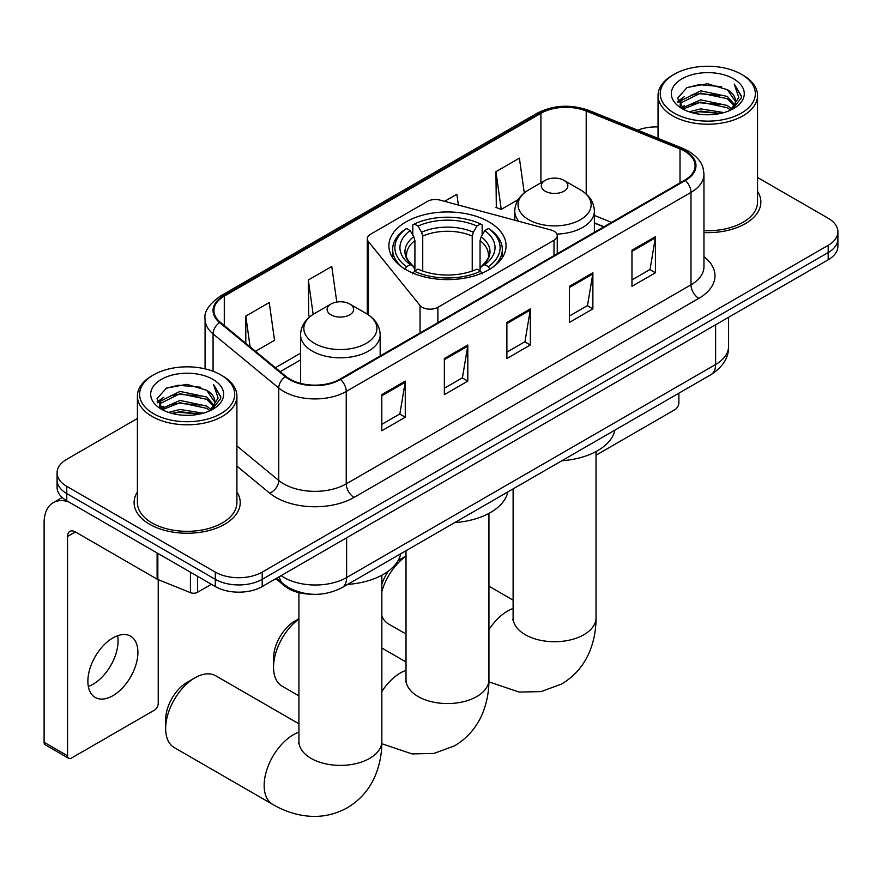 <?xml version="1.0" encoding="UTF-8"?>
<svg xmlns="http://www.w3.org/2000/svg" width="882" height="882" viewBox="0 0 882 882"><rect width="100%" height="100%" fill="white"/><g stroke="black" fill="none" stroke-linecap="round" stroke-linejoin="round"><path stroke-width="1.32" d="M554.017 231.216A11.058 6.383 0 0 0 550.875 229.948L439.975 200.093A11.058 6.383 0 0 0 427.494 201.372L370.528 234.248A11.058 6.383 0 0 0 367.287 238.768A11.058 6.383 0 0 0 368.323 241.459L420.041 305.481A11.058 6.383 0 0 0 437.88 307.3L554.017 240.246A11.058 6.383 0 0 0 557.259 235.737A11.058 6.383 0 0 0 554.017 231.216M488.915 221.867A58.598 33.825 0 0 0 425.058 214.535A58.598 33.825 0 0 0 388.885 245.791A58.598 33.825 0 0 0 406.051 269.716A58.598 33.825 0 0 0 469.897 277.047A58.598 33.825 0 0 0 506.07 245.791A58.598 33.825 0 0 0 488.915 221.867M603.729 226.895L594.38 223.102M310.784 594.17A33.163 19.15 180 0 1 284.688 586.023L275.812 578.691M137.405 418.487L66.767 459.279A33.163 19.15 0 0 0 57.054 472.818L57.054 487.261A33.163 19.15 0 0 0 66.767 500.8L215.296 586.552A33.163 19.15 0 0 0 262.208 586.552L828.187 259.782A33.163 19.15 0 0 0 837.9 246.243L837.9 239.022A33.163 19.15 0 0 1 828.187 252.561A33.163 19.15 0 0 0 837.9 239.022L837.9 231.801A33.163 19.15 0 0 0 828.187 218.262L757.55 177.48M57.054 472.818A33.163 19.15 0 0 0 66.767 486.357L215.296 572.109A33.163 19.15 0 0 0 262.208 572.109L262.208 579.331L828.187 252.561L262.208 579.331A33.163 19.15 0 0 1 215.296 579.331A33.163 19.15 0 0 0 262.208 579.331L262.208 586.552M66.767 486.357L66.767 493.578L215.296 579.331L66.767 493.578A33.163 19.15 0 0 1 57.054 480.04A33.163 19.15 0 0 0 66.767 493.578L66.767 500.8M137.405 491.935A53.063 30.638 0 0 0 134.097 502.597A53.063 30.638 0 0 0 149.631 524.261A53.063 30.638 0 0 0 207.468 530.909A53.063 30.638 0 0 0 240.224 502.597A53.063 30.638 0 0 0 236.905 491.935A53.063 30.638 0 0 1 240.224 502.597A53.063 30.638 0 0 1 207.468 530.909A53.063 30.638 0 0 1 149.631 524.261A53.063 30.638 0 0 1 134.097 502.597A53.063 30.638 0 0 1 137.405 491.935M684.741 151.241A35.379 20.429 180 0 1 695.093 165.684A35.379 20.429 180 0 1 684.741 180.126L339.989 379.161A35.379 20.429 180 0 1 285.988 376.438L220.313 322.283A35.379 20.429 180 0 1 213.918 310.563A35.379 20.429 180 0 1 224.282 296.12L540.909 113.315A35.379 20.429 180 0 1 586.21 111.033L680.011 148.948A35.379 20.429 180 0 1 684.741 151.241M685.358 150.877A36.261 20.936 0 0 0 680.518 148.529L586.717 110.614A36.261 20.936 0 0 0 540.28 112.962L223.653 295.757A36.261 20.936 0 0 0 219.596 322.569L285.272 376.724A36.261 20.936 0 0 0 340.617 379.525L685.358 180.479A36.261 20.936 0 0 0 685.358 150.877M381.807 394.64L381.807 430.747L405.268 417.208L405.268 381.101L381.807 394.64M381.807 424.341L399.877 413.912L405.169 382.303A8.842 5.105 -120 0 0 405.268 381.101M399.711 414.011L405.268 417.208M444.352 358.533L444.352 394.64L467.802 381.101L467.802 344.994L444.352 358.533M444.352 388.234L462.411 377.805L467.714 346.196A8.842 5.105 -120 0 0 467.802 344.994M462.256 377.904L467.802 381.101M631.964 250.212L631.964 286.319L655.425 272.781L655.425 236.674L631.964 250.212M631.964 279.914L650.034 269.484L655.326 237.875A8.842 5.105 -120 0 0 655.425 236.674M649.869 269.583L655.425 272.781M569.43 286.319L569.43 322.426L592.88 308.887L592.88 272.781L569.43 286.319M569.43 316.021L587.489 305.591L592.792 273.982A8.842 5.105 -120 0 0 592.88 272.781M587.335 305.69L592.88 308.887M506.885 322.426L506.885 358.533L530.347 344.994L530.347 308.887L506.885 322.426M506.885 352.127L524.955 341.698L530.247 310.089A8.842 5.105 -120 0 0 530.347 308.887M524.79 341.797L530.347 344.994M703.946 232.572A53.063 30.638 0 0 0 760.868 202.011A53.063 30.638 0 0 0 757.55 191.35A53.063 30.638 0 0 1 760.868 202.011A53.063 30.638 0 0 1 703.946 232.572M262.208 572.109L828.187 245.339A33.163 19.15 0 0 0 837.9 231.801M658.049 126.931A33.163 19.15 0 0 0 637.719 130.15M255.493 351.29L274.534 340.298L269.242 302.57L245.791 316.109L245.791 343.285M458.375 205.043L456.854 194.249L444.583 201.339M524.272 192.893L519.399 158.143L495.949 171.681L496.323 207.568M336.781 302.063L331.775 266.463L308.325 280.002L308.711 315.888M495.949 171.681L501.241 209.409L518.197 199.619M501.241 209.409L495.949 207.435M310.21 316.451L308.325 315.756M308.325 280.002L313.154 314.356M245.791 316.109L250.102 346.835M596.034 455.2L674.962 409.634A5.524 3.186 120 0 0 678.875 402.865L678.875 393.185M674.179 113.094A47.54 27.441 0 0 0 741.409 113.094A47.54 27.441 0 0 0 741.409 74.286L742.975 75.191A49.745 28.72 0 0 1 757.55 95.499A49.745 28.72 0 0 1 726.834 122.036A49.745 28.72 0 0 1 672.624 115.807A49.745 28.72 0 0 1 658.049 95.499A49.745 28.72 0 0 1 672.624 75.191L674.179 74.286A47.54 27.441 0 0 0 674.179 113.094M703.946 230.654A49.745 28.72 0 0 0 757.55 202.011L757.55 95.499M689.173 111.805L700.65 108.861L723.902 112.587M692.458 112.808L700.65 111.121L720.506 113.436L699.095 111.738L692.69 112.863M682.051 108.089L700.65 99.842L727.341 105.476L731.641 109.037M683.164 109.059L700.65 102.091L727.341 107.725L730.45 110.107M680.485 106.579L680.154 104.352L681.102 100.592L700.65 90.813L727.341 96.447L734.651 104.737M680.243 105.487L681.102 102.841L700.65 93.062L727.341 98.707L734.122 105.818M730.164 110.338A27.64 15.953 0 0 0 735.434 100.956A27.64 15.953 0 0 0 727.341 89.677L735.423 101.507M733.592 78.796A36.482 21.069 0 0 0 682.084 78.752A36.482 21.069 0 0 0 681.841 108.497A36.482 21.069 0 0 0 681.995 108.585A36.482 21.069 0 0 0 733.758 108.497A36.482 21.069 0 0 0 733.592 78.796M727.341 89.677L707.485 83.746L687.078 87.505L677.619 98.189L683.892 109.589M732.424 109.236L741.244 98.045L741.42 96.039L734.243 84.055L738.763 97.483L730.45 110.206M742.975 75.191L741.409 74.286A47.54 27.441 0 0 0 674.179 74.286M734.243 84.055L741.409 96.491M686.604 87.737L699.095 84.65L721.487 86.656M677.971 102.257L682.051 99.06M691.036 95.245L699.095 93.679L720.693 95.454M691.036 104.274L699.095 102.709L720.693 104.484M677.74 101.375L684.432 96.612M681.301 107.439L684.432 105.642M298.921 619.01A41.454 23.935 120 0 0 273.541 667.211L273.541 658.181A30.407 17.552 -60 0 1 295.04 620.95L298.921 618.701L295.04 620.95M273.541 667.211A41.454 23.935 120 0 0 282.13 686.185L298.921 695.887M404.992 269.418L406.569 266.706A52.622 30.385 0 0 1 406.569 228.493L410.185 230.577A47.54 27.441 0 0 0 410.185 264.611L413.757 266.651L414.915 270.917M414.915 269.175L414.915 240.599L413.757 236.74L410.185 230.577M412.809 235.108L412.809 224.877L414.386 223.973A52.622 30.385 0 0 1 480.58 223.973L476.953 226.068A47.54 27.441 0 0 0 418.002 226.068L421.574 232.22L422.732 236.078L422.732 271.028M472.234 271.028L472.234 236.078L473.38 232.22L476.953 226.068M454.781 522.563A60.803 35.104 0 0 0 507.845 491.924M406.569 228.493L404.992 229.386A54.838 31.664 0 0 0 392.644 249.408A54.838 31.664 0 0 0 402.214 267.279M480.58 223.973L482.145 224.877L482.145 235.108M412.809 273.927L414.386 271.215A52.622 30.385 0 0 0 480.58 271.215L482.145 273.927M414.386 271.215L418.002 269.131A47.54 27.441 0 0 0 476.953 269.131L480.58 271.215M410.185 264.611L406.569 266.706M418.002 226.068L414.386 223.973M413.757 236.74A42.523 24.553 0 0 0 413.757 266.651L413.956 266.783C407.914 260.94 405.455 256.971 406.569 254.887A40.903 23.616 0 0 1 414.915 240.599M492.74 267.279A54.838 31.664 0 0 0 502.31 249.408A54.838 31.664 0 0 0 489.962 229.386L488.396 228.493A52.622 30.385 0 0 1 488.396 266.706L489.962 269.418M488.396 266.706L484.769 264.611A47.54 27.441 0 0 0 484.769 230.577L488.396 228.493M484.769 230.577L481.197 236.74L480.051 240.599L480.051 269.175L481.197 266.651L484.769 264.611M480.051 240.599A40.903 23.616 0 0 1 488.385 254.887C489.499 256.982 487.04 260.951 480.999 266.783L481.197 266.651A42.523 24.553 0 0 0 481.197 236.74M480.051 270.917L480.051 269.175M381.84 584.347A30.407 17.552 -60 0 1 388.51 570.996M397.837 561.029A30.407 17.552 -60 0 1 401.354 558.659L406.018 555.969L401.354 558.659M406.018 556.167A41.454 23.935 120 0 0 381.84 591.557M381.84 616.011A41.454 23.935 120 0 0 388.444 623.905L406.018 634.048M556.895 234.105A39.8 22.976 0 0 0 594.38 211.173C594.082 202.309 589.43 195.209 580.433 189.862L563.962 180.347A13.263 7.662 0 0 0 545.197 180.347A13.263 7.662 0 0 0 545.197 191.185A13.263 7.662 0 0 0 563.962 191.185A13.263 7.662 0 0 0 563.962 180.347L580.433 189.862A36.559 21.113 0 0 1 580.433 219.706A36.559 21.113 0 0 1 528.726 219.706A36.559 21.113 0 0 1 528.726 189.862C519.718 195.209 515.066 202.309 514.779 211.173A39.8 22.976 0 0 0 518.892 221.338M561.889 460.724A60.803 35.104 0 0 0 614.941 430.096M165.662 728.587L165.662 719.569A30.407 17.552 -60 0 1 187.16 682.326L194.977 677.817A41.454 23.935 120 0 0 165.662 728.587A41.454 23.935 120 0 0 174.25 747.572L272.747 804.439A41.454 23.935 -60 0 1 266.386 771.221A41.454 23.935 -60 0 1 293.474 734.684A41.454 23.935 -60 0 1 298.921 732.126M331.004 314.841A13.263 7.662 0 0 0 349.757 314.841A13.263 7.662 0 0 0 349.757 304.014L366.228 313.529A36.559 21.113 0 0 1 366.228 343.374A36.559 21.113 0 0 1 314.521 343.374A36.559 21.113 0 0 1 314.521 313.529C305.525 318.876 300.872 325.976 300.575 334.829A39.8 22.976 0 0 0 312.239 351.08A39.8 22.976 0 0 0 355.611 356.063A39.8 22.976 0 0 0 380.175 334.829C379.888 325.976 375.236 318.876 366.228 313.529L349.757 304.014A13.263 7.662 0 0 0 331.004 304.014A13.263 7.662 0 0 0 331.004 314.841M347.684 584.391A60.803 35.104 0 0 0 400.748 553.764M298.921 723.802L215.704 675.766A41.454 23.935 120 0 0 194.977 677.817L187.16 682.326M117.615 635.702A35.379 20.429 -60 0 1 93.051 684.234A35.379 20.429 -60 0 1 88.332 686.439M112.896 695.689A35.379 20.429 120 0 0 136.004 664.51A35.379 20.429 120 0 0 130.58 636.165A35.379 20.429 120 0 0 112.896 637.918A35.379 20.429 120 0 0 89.777 669.085A35.379 20.429 120 0 0 95.201 697.442A35.379 20.429 120 0 0 112.896 695.689M197.513 576.277L197.513 592.307L211.393 584.292M68.421 501.748A44.221 25.534 -120 0 0 53.262 502.674A44.221 25.534 -120 0 0 44.1 522.916L44.1 742.269L67.55 755.808L67.55 536.454A11.058 6.383 60 0 1 69.843 531.394A11.058 6.383 60 0 1 75.367 531.934L157.106 579.132L157.106 552.959M67.55 755.808A5.524 3.186 120 0 0 68.697 758.333L45.247 744.794A5.524 3.186 -60 0 1 44.1 742.269M68.697 758.333A5.524 3.186 120 0 0 71.464 758.057L154.328 710.219A5.524 3.186 120 0 0 158.231 703.45L158.231 579.65M197.513 592.307A5.524 3.186 180 0 1 190.435 592.66L157.845 579.485A5.524 3.186 180 0 1 157.106 579.132M153.545 413.691A47.54 27.441 0 0 0 220.776 413.691A47.54 27.441 0 0 0 220.776 374.872L222.341 375.776A49.745 28.72 0 0 1 236.905 396.084A49.745 28.72 0 0 1 206.201 422.621A49.745 28.72 0 0 1 151.98 416.392A49.745 28.72 0 0 1 137.405 396.084A49.745 28.72 0 0 1 151.98 375.776L153.545 374.872A47.54 27.441 0 0 0 153.545 413.691M137.405 396.084L137.405 502.597A49.745 28.72 0 0 0 151.98 522.916A49.745 28.72 0 0 0 206.201 529.134A49.745 28.72 0 0 0 236.905 502.597L236.905 396.084M168.539 412.39L180.005 409.457L203.268 413.184M171.814 413.393L180.005 411.707L199.861 414.022M161.373 408.697L180.005 400.428L206.697 406.062L210.996 409.623M162.52 409.645L180.005 402.688L206.697 408.322L209.806 410.692M159.851 407.164L159.521 404.948L160.458 401.178L180.005 391.399L206.697 397.032L214.006 405.323M159.609 406.073L160.458 403.438L180.005 393.659L206.697 399.292L213.488 406.404M209.53 410.924A27.64 15.953 0 0 0 214.8 401.542A27.64 15.953 0 0 0 206.697 390.263L214.778 402.093M212.959 379.381A36.482 21.069 0 0 0 161.439 379.337A36.482 21.069 0 0 0 161.208 409.083A36.482 21.069 0 0 0 161.362 409.171A36.482 21.069 0 0 0 213.113 409.083A36.482 21.069 0 0 0 212.959 379.381M206.697 390.263L186.841 384.343L166.433 388.091L156.974 398.785L163.247 410.174M211.79 409.821L220.599 398.631L220.776 396.635L213.609 384.64L218.13 398.069L209.817 410.792M222.341 375.776L220.776 374.872A47.54 27.441 0 0 0 153.545 374.872M213.609 384.64L220.776 397.087M165.959 388.323L178.462 385.247L200.842 387.253M157.338 402.853L161.417 399.645M170.391 395.831L178.462 394.265L200.049 396.04M170.391 404.86L178.462 403.295L200.049 405.07M172.045 413.449L178.462 412.324L199.839 414.033M157.106 401.96L163.798 397.209M160.656 408.035L163.798 406.227M284.688 585.031L284.688 586.023M368.323 241.459L368.323 314.83M420.041 305.481L420.041 332.944M437.88 307.3L437.88 322.647M554.017 240.246L554.017 255.593M281.126 575.626A44.221 25.534 0 0 0 284.092 577.523A44.221 25.534 0 0 0 346.637 577.523L715.611 364.498A44.221 25.534 0 0 0 728.565 346.439C728.896 357.419 723.042 366.802 711.035 374.618L342.051 587.644A22.116 12.767 60 0 0 346.637 577.523L346.637 537.811M715.611 324.774L715.611 364.498A22.116 12.767 60 0 1 711.035 374.618M279.329 576.663A22.116 14.785 129.5 0 0 283.188 583.851L276.474 578.316M828.187 259.782L828.187 245.339M215.296 586.552L215.296 572.109M703.946 256.662A55.279 31.917 180 0 1 698.809 298.37L354.057 497.415A11.058 6.383 60 0 1 346.24 483.876L690.992 284.831A44.221 25.534 0 0 0 703.946 266.783L703.946 174.349A44.221 25.534 180 0 1 690.992 192.397A11.058 6.383 -120 0 0 685.358 180.479M354.057 497.415A55.279 31.917 180 0 1 275.89 497.415A55.279 31.917 180 0 1 269.694 493.148L236.905 466.115M285.272 376.724A11.058 7.398 129.5 0 0 278.745 388.025L278.745 480.458A44.221 25.534 0 0 0 283.706 483.876A44.221 25.534 0 0 0 346.24 483.876L346.24 391.443A44.221 25.534 180 0 1 278.745 388.025L213.069 333.87A44.221 25.534 180 0 1 205.076 319.229L205.076 368.852M703.946 174.349C703.23 166.753 702.524 160.425 688.699 151.23L682.889 148.408A11.058 5.182 112 0 0 680.518 148.529M682.889 148.408L589.088 110.493C570.775 104.01 553.4 104.947 536.94 113.315A11.058 6.383 60 0 1 540.28 112.962M223.653 295.757A11.058 6.383 -120 0 0 220.313 296.12C208.836 304.367 203.764 312.074 205.076 319.229M219.596 322.569A11.058 7.398 129.5 0 0 213.069 333.87L213.069 371.267M589.088 110.493A11.058 5.182 112 0 0 586.717 110.614M340.617 379.525A11.058 6.383 60 0 1 346.24 391.443L690.992 192.397L690.992 284.831A11.058 6.383 60 0 0 698.809 298.37M236.905 445.961L278.745 480.458A11.058 7.398 -50.5 0 1 269.694 493.148M224.282 296.12L224.282 325.546M680.011 148.948L680.011 182.85M586.21 111.033L586.21 194.029M611.557 222.374L594.38 215.429M540.909 113.315L540.909 182.828M300.575 353.175L275.405 367.706M506.885 323.573L530.247 310.089M569.43 287.466L592.792 273.982M631.964 251.359L655.326 237.875M444.352 359.68L467.714 346.196M381.807 395.786L405.169 382.303M488.937 513.39L488.937 679.625A41.454 23.935 180 0 1 476.798 696.548A41.454 23.935 180 0 1 418.167 696.548A41.454 23.935 180 0 1 406.018 679.625L405.83 681.995M381.84 691.488A41.454 23.935 -60 0 1 400.571 672.856A41.454 23.935 -60 0 1 406.018 670.298M472.234 236.078A40.903 23.616 0 0 0 422.732 236.078M473.38 232.22A42.523 24.553 0 0 0 421.574 232.22M596.034 451.562L596.034 617.786A41.454 23.935 180 0 1 583.895 634.709A41.454 23.935 180 0 1 525.264 634.709A41.454 23.935 180 0 1 513.115 617.786L512.927 620.156M488.937 629.649A41.454 23.935 -60 0 1 507.668 611.017A41.454 23.935 -60 0 1 513.115 608.459M381.84 575.218L381.84 741.453A41.454 23.935 180 0 1 369.69 758.377A41.454 23.935 180 0 1 311.059 758.377A41.454 23.935 180 0 1 298.921 741.453L298.733 743.824M67.55 536.454L75.367 531.934M157.845 553.378L157.845 579.485M190.435 592.66L190.435 572.197M367.287 238.768L367.287 314.157M557.259 235.737L557.259 253.718M342.051 587.644C324.256 596.585 306.462 596.585 288.679 587.644L283.188 583.851M728.565 346.439L728.565 317.3M536.94 113.315L220.313 296.12M300.575 359.9L280.211 371.664M603.972 226.751L594.38 222.87M680.154 106.193L680.154 104.352M658.049 138.364L658.049 95.499M488.937 679.625C488.992 691.433 486.897 702.612 482.641 713.163C476.842 727.209 467.46 738.124 454.473 745.885L433.944 753.426L412.048 753.923L381.818 743.713M392.644 257.709L392.644 249.408M502.31 257.709L502.31 249.408M406.018 661.974L381.84 648.016M406.018 550.721L406.018 679.625M596.034 617.786C596.1 629.605 593.994 640.784 589.738 651.324C583.95 665.381 574.557 676.285 561.569 684.057L541.041 691.598L519.145 692.083L488.915 681.874M594.38 232.297L594.38 211.173M514.779 220.235L514.779 211.173M545.197 180.347L528.726 189.862M513.115 600.146L488.937 586.177M513.115 488.882L513.115 617.786M381.84 741.453C381.895 753.261 379.8 764.44 375.545 774.991C369.745 789.048 360.363 799.952 347.376 807.725C334.146 815.089 320.012 817.757 304.952 815.751C293.684 814.174 282.946 810.393 272.747 804.439M380.175 355.953L380.175 334.829M300.575 383.372L300.575 334.829M331.004 304.014L314.521 313.529M298.921 592.671L298.921 741.453M53.262 502.674L62.203 497.503M159.521 406.778L159.521 404.948"/></g></svg>
